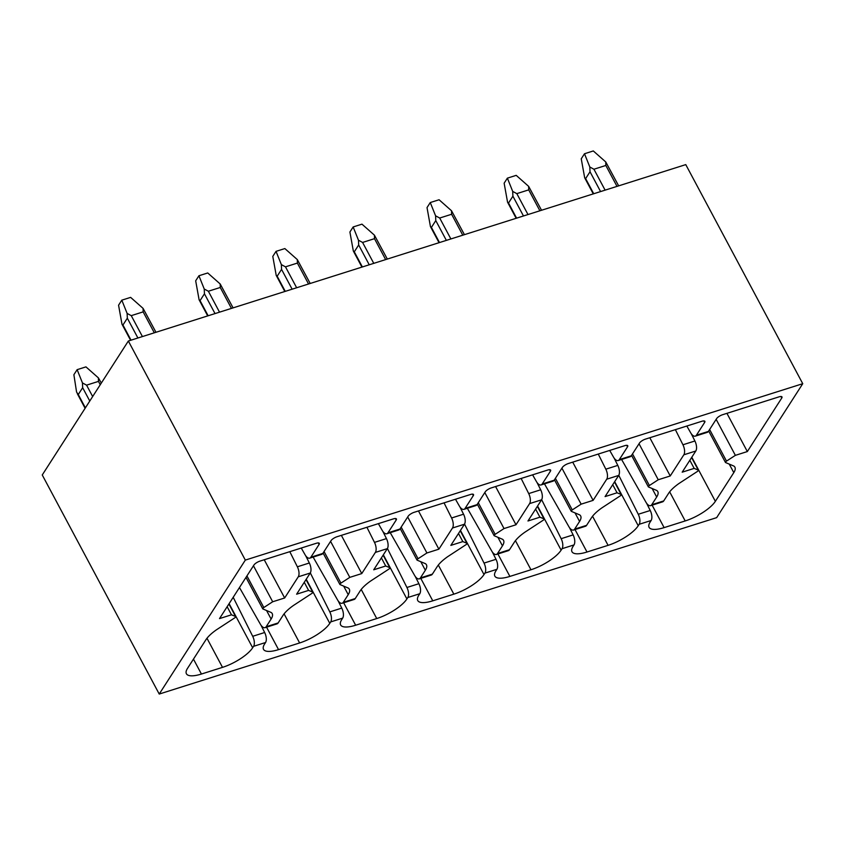 <?xml version="1.0" encoding="UTF-8"?>
<svg xmlns="http://www.w3.org/2000/svg" width="845" height="845" viewBox="0 0 845 845"><rect width="100%" height="100%" fill="white"/><g stroke="black" fill="none" stroke-linecap="round" stroke-linejoin="round"><path stroke-width="1.27" d="M128.345 341.021L685.77 164.617L802.75 383.693L716.655 517.647L159.23 694.051L42.25 474.974L128.345 341.021L245.325 560.098L159.23 694.051M802.75 383.693L245.325 560.098M261.042 625.268L264.654 632.514A7.869 3.729 72.4 0 1 265.552 642.527L264.633 643.964A26.237 8.45 151.9 0 0 263.524 649.351A26.237 8.45 151.9 0 0 278.544 649.625L299.626 642.961A26.237 8.45 151.9 0 0 329.782 623.346L330.701 621.909L342.669 618.128L341.75 619.565A26.237 8.45 151.9 0 0 340.641 624.941A26.237 8.45 151.9 0 0 355.65 625.226L376.743 618.551A26.237 8.45 151.9 0 0 406.899 598.947L407.818 597.51L419.785 593.729L418.856 595.155A26.237 8.45 151.9 0 0 417.747 600.541A26.237 8.45 151.9 0 0 432.767 600.827L453.849 594.151A26.237 8.45 151.9 0 0 484.005 574.547L484.935 573.111L496.892 569.319L495.973 570.755A26.237 8.45 151.9 0 0 494.864 576.142A26.237 8.45 151.9 0 0 509.884 576.417L530.966 569.752A26.237 8.45 151.9 0 0 561.122 550.137L562.041 548.701L574.009 544.919L573.09 546.356A26.237 8.45 151.9 0 0 571.98 551.732A26.237 8.45 151.9 0 0 587 552.017L608.083 545.342A26.237 8.45 151.9 0 0 638.239 525.738L639.158 524.301L651.125 520.509L650.206 521.946A26.237 8.45 151.9 0 0 649.097 527.333A26.237 8.45 151.9 0 0 664.117 527.618L685.2 520.942A26.237 8.45 151.9 0 0 715.356 501.328L733.798 472.63A26.934 8.682 151.9 0 0 734.896 467.169A26.934 8.682 151.9 0 0 733.893 466.081L725.58 462.542A2.102 0.676 151.9 0 1 725.443 462.426A2.102 0.676 151.9 0 1 726.51 461.116L735.372 455.349L747.339 451.557L781.773 397.995A5.25 1.69 151.9 0 0 781.995 396.928A5.25 1.69 151.9 0 0 778.984 396.865L722.655 414.694A5.25 1.69 151.9 0 0 716.623 418.613L708.385 431.425A7.869 3.729 72.4 0 1 707.254 432.355L695.287 436.147A7.869 3.729 72.4 0 1 690.661 432.767L686.827 426.028M695.287 436.147A7.869 3.729 72.4 0 0 696.417 435.207L704.656 422.405A5.25 1.69 151.9 0 0 704.878 421.328A5.25 1.69 151.9 0 0 701.868 421.275L645.538 439.094A5.25 1.69 151.9 0 0 639.507 443.023L631.268 455.825A7.869 3.729 72.4 0 1 630.138 456.754L618.17 460.546A7.869 3.729 72.4 0 1 613.544 457.166L609.71 450.438M618.17 460.546A7.869 3.729 72.4 0 0 619.311 459.617L627.539 446.804A5.25 1.69 151.9 0 0 627.761 445.727A5.25 1.69 151.9 0 0 624.761 445.674L568.421 463.504A5.25 1.69 151.9 0 0 562.39 467.422L554.162 480.235A7.869 3.729 72.4 0 1 553.021 481.164L541.053 484.945A7.869 3.729 72.4 0 1 536.427 481.565L532.593 474.837M541.053 484.945A7.869 3.729 72.4 0 0 542.194 484.016L550.422 471.204A5.25 1.69 151.9 0 0 550.644 470.137A5.25 1.69 151.9 0 0 547.644 470.073L491.304 487.903A5.25 1.69 151.9 0 0 485.273 491.822L477.045 504.634A7.869 3.729 72.4 0 1 475.904 505.563L463.947 509.355A7.869 3.729 72.4 0 1 459.321 505.975L455.476 499.237M463.947 509.355A7.869 3.729 72.4 0 0 465.077 508.415L473.306 495.614A5.25 1.69 151.9 0 0 473.527 494.536A5.25 1.69 151.9 0 0 470.528 494.483L414.187 512.302A5.25 1.69 151.9 0 0 408.167 516.232L399.928 529.033A7.869 3.729 72.4 0 1 398.798 529.963L386.83 533.755A7.869 3.729 72.4 0 1 382.204 530.375L378.37 523.646M386.83 533.755A7.869 3.729 72.4 0 0 387.961 532.825L396.199 520.013A5.25 1.69 151.9 0 0 396.421 518.936A5.25 1.69 151.9 0 0 393.411 518.883L337.081 536.712A5.25 1.69 151.9 0 0 331.05 540.631L322.811 553.443A7.869 3.729 72.4 0 1 321.681 554.373L309.714 558.154A7.869 3.729 72.4 0 1 305.087 554.774L301.253 548.046M309.714 558.154A7.869 3.729 72.4 0 0 310.854 557.225L319.083 544.423A5.25 1.69 151.9 0 0 319.304 543.346A5.25 1.69 151.9 0 0 316.305 543.282L259.964 561.112A5.25 1.69 151.9 0 0 253.933 565.03L219.51 618.593L231.477 614.811L235.565 616.47L228.9 603.985M264.654 632.514L252.697 636.296A7.869 3.729 72.4 0 1 253.584 646.319L252.666 647.756A26.237 8.45 151.9 0 1 222.51 667.36L201.427 674.035A26.237 8.45 151.9 0 1 186.407 673.75A26.237 8.45 151.9 0 1 187.516 668.363L205.969 639.665A26.85 8.651 151.9 0 1 216.394 629.842L234.667 617.896A2.102 0.676 151.9 0 0 235.713 616.596A2.102 0.676 151.9 0 0 235.565 616.47M621.593 459.469L645.981 502.268A7.869 3.729 72.4 0 0 650.618 505.648A7.869 3.729 72.4 0 0 651.748 504.718L656.681 497.029A26.934 8.682 151.9 0 0 657.78 491.568A26.934 8.682 151.9 0 0 656.776 490.48L648.464 486.942A2.102 0.676 151.9 0 1 648.326 486.826A2.102 0.676 151.9 0 1 649.393 485.516L658.255 479.759L670.233 475.967L683.837 454.8L695.794 451.008L682.19 472.175L694.168 468.394L698.255 470.052L691.59 457.567M651.748 504.718L663.716 500.927L668.648 493.248A26.85 8.651 151.9 0 1 679.084 483.424L697.347 471.478A2.102 0.676 151.9 0 0 698.403 470.179A2.102 0.676 151.9 0 0 698.255 470.052M544.476 483.868L568.875 526.667A7.869 3.729 72.4 0 0 573.501 530.047A7.869 3.729 72.4 0 0 574.632 529.118L579.575 521.439A26.934 8.682 151.9 0 0 580.673 515.978A26.934 8.682 151.9 0 0 579.67 514.88L571.357 511.352A2.102 0.676 151.9 0 1 571.209 511.225A2.102 0.676 151.9 0 1 572.276 509.915L581.138 504.159L593.116 500.367L606.721 479.199L618.688 475.418L605.083 496.585L617.051 492.793L621.138 494.452L614.473 481.967M574.632 529.118L586.599 525.337L591.542 517.647A26.85 8.651 151.9 0 1 601.967 507.824L620.23 495.878A2.102 0.676 151.9 0 0 621.286 494.578A2.102 0.676 151.9 0 0 621.138 494.452M467.359 508.267L491.758 551.077A7.869 3.729 72.4 0 0 496.385 554.457A7.869 3.729 72.4 0 0 497.515 553.517L502.458 545.838A26.934 8.682 151.9 0 0 503.557 540.377A26.934 8.682 151.9 0 0 502.553 539.29L494.24 535.751A2.102 0.676 151.9 0 1 494.103 535.635A2.102 0.676 151.9 0 1 495.159 534.325L504.021 528.558L515.999 524.766L529.604 503.599L541.571 499.817L527.967 520.985L539.934 517.193L544.022 518.862L537.357 506.366M497.515 553.517L509.482 549.736L514.425 542.057A26.85 8.651 151.9 0 1 524.851 532.223L543.124 520.277A2.102 0.676 151.9 0 0 544.169 518.978A2.102 0.676 151.9 0 0 544.022 518.862M390.242 532.677L414.641 575.477A7.869 3.729 72.4 0 0 419.268 578.857A7.869 3.729 72.4 0 0 420.409 577.927L425.341 570.238A26.934 8.682 151.9 0 0 426.44 564.777A26.934 8.682 151.9 0 0 425.436 563.689L417.124 560.15A2.102 0.676 151.9 0 1 416.986 560.034A2.102 0.676 151.9 0 1 418.053 558.725L426.915 552.968L438.882 549.176L452.487 528.009L464.454 524.217L450.85 545.384L462.828 541.603L466.915 543.261L460.24 530.776M420.409 577.927L432.365 574.135L437.309 566.456A26.85 8.651 151.9 0 1 447.744 556.633L466.007 544.687A2.102 0.676 151.9 0 0 467.053 543.388A2.102 0.676 151.9 0 0 466.915 543.261M313.125 557.077L337.525 599.876A7.869 3.729 72.4 0 0 342.151 603.256A7.869 3.729 72.4 0 0 343.292 602.327L348.224 594.648A26.934 8.682 151.9 0 0 349.323 589.187A26.934 8.682 151.9 0 0 348.32 588.088L340.007 584.56A2.102 0.676 151.9 0 1 339.87 584.434A2.102 0.676 151.9 0 1 340.936 583.124L349.798 577.367L361.766 573.575L375.37 552.408L387.337 548.627L373.733 569.794L385.711 566.002L389.798 567.671L383.123 555.176M343.292 602.327L355.259 598.545L360.192 590.856A26.85 8.651 151.9 0 1 370.628 581.033L388.89 569.086A2.102 0.676 151.9 0 0 389.946 567.787A2.102 0.676 151.9 0 0 389.798 567.671M239.473 587.539L260.418 624.286A7.869 3.729 72.4 0 0 265.045 627.666A7.869 3.729 72.4 0 0 266.175 626.726L271.118 619.047A26.934 8.682 151.9 0 0 272.206 613.586A26.934 8.682 151.9 0 0 271.203 612.498L262.89 608.96A2.102 0.676 151.9 0 1 262.753 608.844A2.102 0.676 151.9 0 1 263.82 607.534L272.682 601.767L284.659 597.975L298.264 576.808L310.231 573.026L296.616 594.193L308.594 590.401L312.682 592.07L306.017 579.575M266.175 626.726L278.142 622.945L283.075 615.266A26.85 8.651 151.9 0 1 293.511 605.432L311.773 593.486A2.102 0.676 151.9 0 0 312.83 592.187A2.102 0.676 151.9 0 0 312.682 592.07M663.716 500.927A7.869 3.729 72.4 0 1 662.575 501.856L650.618 505.648M651.125 520.509A7.869 3.729 72.4 0 0 650.227 510.496L646.605 503.25M650.227 510.496L638.26 514.278L618.762 475.281M638.26 514.278A7.869 3.729 72.4 0 1 639.158 524.301M574.009 544.919A7.869 3.729 72.4 0 0 573.121 534.896L569.498 527.65M586.599 525.337A7.869 3.729 72.4 0 1 585.469 526.266L573.501 530.047M573.121 534.896L561.154 538.688L541.656 499.68M561.154 538.688A7.869 3.729 72.4 0 1 562.041 548.701M496.892 569.319A7.869 3.729 72.4 0 0 496.004 559.305L492.381 552.06M509.482 549.736A7.869 3.729 72.4 0 1 508.352 550.665L496.385 554.457M496.004 559.305L484.037 563.087L464.539 524.09M484.037 563.087A7.869 3.729 72.4 0 1 484.935 573.111M419.785 593.729A7.869 3.729 72.4 0 0 418.888 583.705L415.265 576.459M432.365 574.135A7.869 3.729 72.4 0 1 431.235 575.065L419.268 578.857M418.888 583.705L406.92 587.486L387.422 548.489M406.92 587.486A7.869 3.729 72.4 0 1 407.818 597.51M342.669 618.128A7.869 3.729 72.4 0 0 341.771 608.104L338.148 600.869M355.259 598.545A7.869 3.729 72.4 0 1 354.118 599.475L342.151 603.256M341.771 608.104L329.803 611.896L310.305 572.889M329.803 611.896A7.869 3.729 72.4 0 1 330.701 621.909M278.142 622.945A7.869 3.729 72.4 0 1 277.012 623.874L265.045 627.666M252.697 636.296L233.199 597.299M231.477 614.811L227.147 606.699M305.71 555.767L309.333 563.002L297.366 566.794L289.803 551.669M297.366 566.794A7.869 3.729 72.4 0 1 298.264 576.808M284.659 597.975L264.242 559.76M309.333 563.002A7.869 3.729 72.4 0 1 310.231 573.026M382.827 531.357L386.45 538.603L374.483 542.384L366.92 527.269M374.483 542.384A7.869 3.729 72.4 0 1 375.37 552.408M361.766 573.575L341.359 535.35M386.45 538.603A7.869 3.729 72.4 0 1 387.337 548.627M459.944 506.958L463.556 514.204L451.6 517.985L444.037 502.859M451.6 517.985A7.869 3.729 72.4 0 1 452.487 528.009M438.882 549.176L418.476 510.95M463.556 514.204A7.869 3.729 72.4 0 1 464.454 524.217M537.05 482.558L540.673 489.794L528.706 493.586L521.143 478.46M528.706 493.586A7.869 3.729 72.4 0 1 529.604 503.599M515.999 524.766L495.592 486.551M540.673 489.794A7.869 3.729 72.4 0 1 541.571 499.817M614.167 458.148L617.79 465.394L605.823 469.176L598.26 454.061M605.823 469.176A7.869 3.729 72.4 0 1 606.721 479.199M593.116 500.367L572.709 462.141M617.79 465.394A7.869 3.729 72.4 0 1 618.688 475.418M691.284 433.749L694.907 440.995L682.94 444.776L675.377 429.651M682.94 444.776A7.869 3.729 72.4 0 1 683.837 454.8M670.233 475.967L649.816 437.742M694.907 440.995A7.869 3.729 72.4 0 1 695.794 451.008M747.339 451.557L726.932 413.342M735.372 455.349L716.148 419.352M694.168 468.394L689.837 460.282M618.656 185.858L605.77 161.965L593.306 150.949L584.497 153.748L581.244 158.797L584.677 177.777L585.627 178.601L590.021 171.778L589.821 167.014L584.497 153.748M605.77 161.965L605.833 165.462L593.94 169.232L589.821 167.014M658.255 479.759L639.031 443.752M617.051 492.793L612.72 484.681M541.539 210.257L528.653 186.375L516.2 175.359L507.38 178.147L504.138 183.196L507.56 202.187L508.521 203.001L512.904 196.177L512.704 191.414L507.38 178.147M528.653 186.375L528.716 189.871L516.823 193.632L512.704 191.414M581.138 504.159L561.914 468.162M539.934 517.193L535.614 509.091M464.433 234.667L451.536 210.775L439.083 199.758L430.263 202.546L427.021 207.606L430.443 226.587L431.404 227.411L435.788 220.587L435.587 215.824L430.263 202.546M451.536 210.775L451.61 214.271L439.706 218.031L435.587 215.824M504.021 528.558L484.808 492.561M462.828 541.603L458.497 533.491M387.316 259.066L374.43 235.174L361.966 224.157L353.157 226.956L349.904 232.005L353.326 250.986L354.287 251.81L358.671 244.987L358.481 240.223L353.157 226.956M374.43 235.174L374.493 238.67L362.589 242.441L358.481 240.223M426.915 552.968L407.691 516.96M385.711 566.002L381.38 557.89M310.2 283.476L297.313 259.584L284.849 248.567L276.04 251.356L272.787 256.405L276.22 275.396L277.171 276.209L281.554 269.386L281.364 264.622L276.04 251.356M297.313 259.584L297.377 263.08L285.483 266.84L281.364 264.622M349.798 577.367L330.575 541.37M308.594 590.401L304.263 582.3M233.083 307.876L220.196 283.983L207.733 272.967L198.924 275.755L195.681 280.815L199.103 299.795L200.054 300.619L204.448 293.796L204.247 289.032L198.924 275.755M220.196 283.983L220.26 287.48L208.366 291.24L204.247 289.032M272.682 601.767L253.458 565.77M101.316 383.081L98.411 377.895L98.474 381.391L86.581 385.151L82.461 382.933L77.138 369.666L73.885 374.715L76.578 392.08L78.268 394.52L82.662 387.697L82.461 382.933M98.411 377.895L85.947 366.878L77.138 369.666M155.966 332.275L143.08 308.383L130.626 297.377L121.807 300.165L118.564 305.214L121.986 324.195L122.947 325.019L127.331 318.195L127.13 313.432L121.807 300.165M143.08 308.383L143.143 311.879L131.25 315.65L127.13 313.432M253.584 646.319L265.552 642.527M696.417 435.207L708.385 431.425M619.311 459.617L631.268 455.825M542.194 484.016L554.162 480.235M465.077 508.415L477.045 504.634M387.961 532.825L399.928 529.033M310.854 557.225L322.811 553.443M638.239 525.738L614.685 481.629M656.681 497.029L652.129 488.505M608.083 545.342L592.546 516.242M587 552.017L575.012 529.572M561.122 550.137L537.578 506.039M579.575 521.439L575.012 512.904M530.966 569.752L515.429 540.652M509.884 576.417L497.895 553.971M484.005 574.547L460.462 530.438M502.458 545.838L497.906 537.304M453.849 594.151L438.323 565.052M432.767 600.827L420.789 578.381M406.899 598.947L383.345 554.838M425.341 570.238L420.789 561.714M376.743 618.551L361.206 589.451M355.65 625.226L343.672 602.781M329.782 623.346L306.228 579.247M348.224 594.648L343.672 586.113M299.626 642.961L284.089 613.861M278.544 649.625L266.555 627.18M252.666 647.756L229.111 603.647M271.118 619.047L266.555 610.512M222.51 667.36L206.972 638.26M201.427 674.035L193.463 659.121M319.083 544.423L318.29 542.923M396.199 520.013L395.397 518.524M473.306 495.614L472.513 494.124M550.422 471.214L549.63 469.714M627.539 446.804L626.747 445.315M704.656 422.405L703.853 420.916M781.773 397.995L780.97 396.506M726.51 461.116L709.62 429.503M733.798 472.63L729.246 464.095M715.356 501.328L691.802 457.229M685.2 520.942L669.662 491.843M664.117 527.618L652.129 505.173M593.718 193.748L585.627 178.601M600.584 191.572L590.021 171.778M605.104 190.146L593.94 169.232M617.008 186.386L605.833 165.462M649.393 485.516L632.514 453.902M516.601 218.158L508.521 203.001M523.477 215.982L512.904 196.177M527.988 214.545L516.823 193.632M539.892 210.785L528.716 189.871M572.276 509.915L555.397 478.302M439.495 242.557L431.404 227.411M446.361 240.381L435.788 220.587M450.881 238.955L439.706 218.031M462.775 235.185L451.61 214.271M495.159 534.325L478.281 502.712M362.378 266.957L354.287 251.81M369.244 264.791L358.671 244.987M373.765 263.355L362.589 242.441M385.658 259.595L374.493 238.67M418.053 558.725L401.164 527.111M285.261 291.367L277.171 276.209M292.127 289.191L281.554 269.386M296.648 287.765L285.483 266.84M308.541 283.994L297.377 263.08M340.936 583.124L324.058 551.51M208.145 315.766L200.054 300.619M215.021 313.59L204.448 293.796M219.531 312.164L208.366 291.24M231.435 308.393L220.26 287.48M263.82 607.534L246.941 575.92M100.259 384.728L98.474 381.391M92.665 396.548L86.581 385.151M89.771 401.026L82.662 387.697M85.387 407.86L78.268 394.52M131.028 340.165L122.947 325.019M137.904 338L127.331 318.195M142.425 336.563L131.25 315.65M154.318 332.803L143.143 311.879M228.942 603.911L235.713 616.596M708.659 430.992L725.443 462.426M691.632 457.494L698.403 470.179M593.274 193.896L584.677 177.777M631.553 455.402L648.326 486.826M614.516 481.903L621.286 494.578M516.158 218.295L507.56 202.187M554.436 479.802L571.209 511.225M537.399 506.303L544.169 518.978M439.051 242.695L430.443 226.587M477.319 504.201L494.103 535.635M460.282 530.702L467.053 543.388M361.935 267.104L353.326 250.986M400.203 528.611L416.986 560.034M383.176 555.112L389.946 567.787M284.818 291.504L276.22 275.396M323.086 553.01L339.87 584.434M306.059 579.512L312.83 592.187M207.701 315.903L199.103 299.795M245.979 577.42L262.753 608.844M85.102 408.293L77.317 393.707M130.595 340.313L121.986 324.195"/></g></svg>
